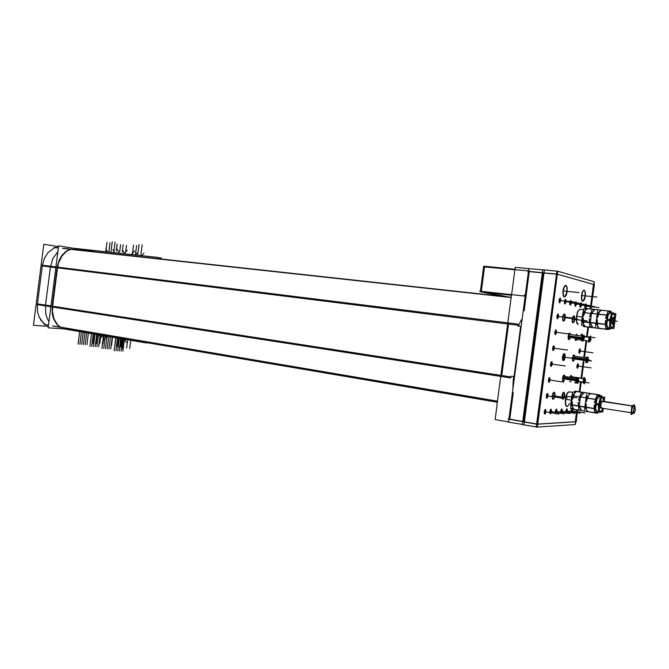 <?xml version="1.0" encoding="UTF-8"?>
<svg xmlns="http://www.w3.org/2000/svg" width="669" height="669" viewBox="0 0 669 669"><rect width="100%" height="100%" fill="white"/><g stroke="black" fill="none" stroke-linecap="round" stroke-linejoin="round"><path stroke-width="1" d="M69.986 249.269L66.147 251.201L61.707 255.658L59.165 260.124L57.174 267.048L59.165 260.124L61.707 255.658L66.147 251.201L69.986 249.269L66.147 251.201L61.707 255.658L59.165 260.124L57.174 267.048L59.165 260.124L61.707 255.658L66.147 251.201L69.986 249.269L511.158 297.496L69.986 249.269M52.09 306.904L52.282 314.07L53.62 318.988L56.815 324.323L60.051 327.082L497.485 401.149L60.051 327.082L56.815 324.323L53.62 318.988L52.282 314.07L52.09 306.904L52.282 314.07L53.62 318.988L56.815 324.323L60.051 327.082L56.815 324.323L53.62 318.988L52.282 314.07L52.09 306.904M42.381 265.217L44.371 258.376L47.925 252.681L53.905 248.149L55.218 247.655L58.328 247.99L55.218 247.655L53.905 248.149L47.925 252.681L44.371 258.376L42.381 265.217M45.4 324.599L41.202 320.702L38.927 316.579L37.573 311.712L37.355 304.621L37.573 311.712L38.927 316.579L43.159 322.901L45.4 324.599L48.494 325.126L45.4 324.599M521.335 319.757L518.726 325.301L521.335 319.757M577.464 382.083L577.949 378.754M577.64 378.386L576.737 380.109L577.071 382.35M583.803 382.509L583.627 380.318L584.489 378.679L583.56 380.728L583.937 382.576M562.771 378.721L577.355 380.92L578.342 378.487L578.509 381.422L584.33 382.292L584.798 379.072L584.614 382.676L584.288 380.644L585.191 378.779L585.542 380.82L584.731 382.676M587.123 361.494L587.549 358.367M587.231 357.932L586.32 359.914L586.696 361.829M589.857 340.789L590.284 337.561L589.857 340.789M589.531 341.073L589.046 339.534L589.899 337.176L589.063 339.292L589.464 341.081M583.209 336.181L582.306 338.104L582.699 340.153M583.084 339.877L583.527 336.54M564.427 296.961L566.116 294.912L567.011 290.973L566.911 287.411L565.765 285.329M565.623 285.303L564.051 286.775L562.98 290.639L563.039 295.012L564.293 296.961M568.767 339.626L568.123 338.589L568.106 336.264L568.441 339.409L568.993 339.593L569.787 338.497L568.909 339.618M568.106 336.264L568.717 334.04L569.603 333.204L568.725 334.032L568.106 336.264M569.737 333.246L570.297 334.55L569.737 333.246M563.181 381.506L562.554 380.502L562.545 378.253L562.863 381.305L563.415 381.472L564.21 380.393L563.315 381.506M564.235 375.142L564.778 376.463L564.302 375.184L563.708 375.234L562.545 378.253L563.181 375.961L564.101 375.092M575.716 340.554L575.039 339.166L575.7 340.554L576.703 339.442L575.85 340.546M575.608 335.219L576.536 334.241L575.608 335.219M576.67 334.283L577.188 335.42L576.67 334.283M572.965 361.151L572.346 357.907L572.656 360.951L573.191 361.118L573.96 360.047L573.099 361.151M573.96 354.888L574.495 356.176L574.186 355.114L573.467 354.971L572.346 357.907L573.826 354.838M570.214 381.748L569.745 381.238L570.214 381.748L570.799 381.397L570.348 381.74M571.251 375.485L571.769 376.781L570.983 375.443L569.879 377.224L571.117 375.434M576.686 315.868L576.619 321.655L578.033 324.248M577.932 324.248L576.435 321.806L576.394 316.312L577.782 311.252L579.764 309.329M579.881 309.346L577.924 311.445L576.561 316.813M565.706 398.766L565.614 404.176L566.911 406.61M566.81 406.601L565.422 404.31L565.414 399.201L566.911 393.79L569.043 391.75M569.16 391.775L567.672 392.552L566.434 394.919L565.23 401.81L565.589 405.013L566.618 406.551L568.006 406.016L569.369 403.566M561.86 408.943L562.069 411.627L560.957 413.35L560.697 410.632L561.726 408.884M567.044 408.784L567.237 411.435L566.158 413.141L565.857 410.716L566.911 408.726M572.104 408.634L572.288 411.251L571.226 412.932L570.941 410.54L571.978 408.575M575.281 383.086L574.83 382.007L575.281 383.086L576.026 382.191L575.424 383.069M578.016 363.811L578.309 366.002L577.414 368.117M577.28 368.142L576.854 365.893L577.891 363.752M579.99 348.858L580.291 351.074L579.404 353.173M579.27 353.19L578.81 351.166L579.856 348.8M580.834 335.88L581.829 333.848L580.834 335.88M581.963 333.898L582.314 335.696L581.963 333.898M585.25 308.325L584.806 305.967L584.94 308.041L585.735 307.941L586.27 305.833L585.91 303.977L586.228 306.285L585.383 308.3M584.806 305.967L585.776 303.918L584.806 305.967M580.349 307.263L579.881 304.872L580.031 306.971L580.834 306.87L581.386 304.746L581.01 302.856L581.344 305.198L580.483 307.238M580.884 302.806L579.881 304.872L580.876 302.806M575.323 306.176L574.838 303.751L574.997 305.875L575.825 305.783L576.385 303.626L575.992 301.711L576.335 304.086L575.457 306.151M575.867 301.66L574.838 303.751L575.858 301.66M570.172 305.064L569.679 302.605L569.837 304.755L570.682 304.663L571.267 302.246L570.849 300.54L571.209 302.94L570.314 305.039M569.679 302.605L570.716 300.49L569.679 302.605M564.895 303.918L564.377 301.426L564.552 303.609L565.414 303.517L565.999 301.301L565.573 299.336L565.949 301.778L565.029 303.893M564.377 301.426L565.439 299.286L564.377 301.426M559.476 302.739L558.95 300.222L559.125 302.43L560.012 302.338L560.605 300.097L560.17 298.106L560.589 300.339L559.619 302.723M558.95 300.222L560.028 298.056L558.95 300.222M557.361 318.653L556.834 316.161L557.018 318.36L557.913 318.235L558.515 315.751L558.071 314.02L558.456 316.462L557.503 318.636M556.834 316.161L557.929 313.97L556.834 316.161M555.237 334.567L554.726 332.108L554.91 334.283L555.805 334.124L556.399 331.874L555.981 329.934L556.357 332.342L555.379 334.542M554.726 332.108L555.839 329.884L554.726 332.108M553.89 345.848L554.25 348.223L553.263 350.447M553.121 350.464L552.619 348.039L553.748 345.798M551.791 361.753L552.151 364.095L551.147 366.353M551.005 366.369L550.512 363.969L551.657 361.695M549.701 377.651L550.018 380.201L549.032 382.25M548.889 382.258L548.404 379.9L549.567 377.592M547.61 393.548L547.919 396.065L546.916 398.139M546.774 398.155L546.297 395.822L547.476 393.489M545.519 409.436L545.762 412.221L544.574 414.011L544.231 411.468L545.386 409.378M551.105 409.269L551.331 412.02L550.169 413.785L549.843 411.268L550.972 409.211M556.549 409.102L556.767 411.82L555.63 413.567L555.312 411.084L556.416 409.043M583.945 290.078L582.306 291.927L581.42 295.857L581.52 299.377L582.649 301.234M582.783 301.226L584.338 299.26L585.183 295.489L585.024 291.651L584.087 290.112M563.382 321.103L562.637 319.933L562.604 317.315L562.872 320.652L563.633 321.053L564.21 320.451L565.104 317.014L564.393 314.012L565.029 317.758L563.515 321.095M562.604 317.315L563.273 314.898L564.251 313.978L563.281 314.882L562.604 317.315M572.873 322.767L572.171 321.63L572.146 319.071L572.388 322.333L573.124 322.726L573.676 322.132L574.554 318.411L573.877 315.843L574.47 319.498L573.015 322.759M572.146 319.071L572.798 316.705L573.734 315.801L572.806 316.696L572.146 319.071M554.133 392.235L554.701 395.739L554.041 398.18L553.062 399.284M552.929 399.284L552.243 398.189L552.218 395.739L552.945 393.163L553.991 392.193M563.833 392.318L564.368 395.747L562.796 399.209M562.662 399.209L561.952 397.854L562.052 395.346L562.83 392.971L563.691 392.277M564.201 354.353L564.661 357.204L563.432 359.905M563.323 359.914L562.796 356.711L564.084 354.319M564.184 353.6L563.189 354.537L562.504 357.003L562.529 359.504L563.223 360.624M563.331 360.624L564.904 357.221L564.302 353.633M585.969 309.504L587.507 308.693L593.135 309.312L587.507 308.693L585.969 309.504M593.696 310.056L593.562 309.362L593.696 310.056M585.132 326.614L584.012 325.552L585.132 326.614L590.903 327.308L585.132 326.614M591.179 327.342L591.513 326.572L591.179 327.342M599.299 311.47L601.406 310.232L608.999 311.077L601.406 310.232L599.299 311.47M609.576 311.821L609.426 311.118L609.576 311.821M607.009 329.257L607.377 328.479L607.009 329.257M599.006 328.287L597.961 327.292L599.006 328.287L606.741 329.223L599.006 328.287M608.163 328.287L608.941 328.119L608.163 328.287M610.864 312.64L609.467 312.699L608.004 315.216L609.125 313.067L610.287 312.356L609.125 313.067L608.004 315.216M611.265 313.636L610.028 312.582L612.762 312.858L610.178 312.565M609.434 327.409L608.322 328.044M609.743 320.167L611.09 314.974L609.685 320.585L609.676 325.611L609.743 320.167M612.561 312.983L613.055 312.891L612.561 312.983M613.69 313.234L612.612 313M610.463 327.961L611.75 328.195L610.463 327.961M610.479 320.267L610.554 326.096L611.976 327.877L613.272 326.539L614.385 323.453L614.836 315.827L614.209 313.978L613.013 313.652L611.742 315.408L610.73 318.72L610.554 326.062L611.24 327.618L612.737 327.342L614.811 321.128L614.451 314.438L613.607 313.518L612.051 314.798L610.479 320.267M612.461 324.147L613.607 321.563L613.565 317.716L613.749 320.568L612.955 323.562L611.968 324.072L611.516 321.279L611.993 318.687L612.963 317.206L611.55 320.894L612.219 324.206M575.298 392.109L576.536 391.424L582.339 392.335L576.536 391.424L575.298 392.109M582.666 393.288L582.548 392.369L582.666 393.288M574.161 409.319L572.798 408.082L574.161 409.319L579.613 410.231L574.161 409.319M580.165 410.323L580.449 409.771L580.165 410.323M589.188 394.233L590.342 393.589L598.094 394.802L590.342 393.589L589.188 394.233M598.446 395.764L598.303 394.835L598.446 395.764M595.895 412.949L596.204 412.397L595.895 412.949M587.942 411.619L586.646 410.44L587.942 411.619L595.351 412.857L587.942 411.619M597.618 411.87L596.313 411.485L595.569 408.818L596.079 411.067L596.999 411.995L596.079 411.067L595.569 408.818M599.926 396.458L598.446 396.525L596.807 399.452L598.069 396.943L599.357 396.14L598.069 396.943L596.807 399.452M600.168 397.169L599.006 396.374L601.807 396.75L599.248 396.349M598.345 410.917L597.007 411.769M598.529 404.569L599.892 399.242L598.529 404.569L598.479 409.863L598.529 404.569M602.694 397.143L601.122 397.143M599.474 412.112L600.411 412.071L599.474 412.112M599.265 404.653L599.09 408.324L599.775 411.268L600.921 411.669L602.209 410.055L602.869 408.399L601.18 411.494L599.968 411.51L599.207 409.47L599.131 405.974L600.143 400.739L601.732 397.779L603.154 397.846L603.915 401.417L602.794 397.52L601.464 398.063L600.561 399.644L599.265 404.653M600.988 408.098L600.394 407.028L600.478 404.227L602.025 401.116M601.23 408.048L601.548 407.756L600.896 408.073L600.444 407.27L600.419 404.628L601.105 402.061L602.05 401.116M633.225 406.1L631.77 409.152L631.62 411.928L632.18 413.199L631.712 409.503L633.234 406.1M633.618 409.495L633.526 410.08L633.618 409.495M58.604 245.841L48.151 327.785L74.426 329.692L48.151 327.785L58.604 245.841L96.813 252.004L58.604 245.841M57.425 268.486L58.638 262.725L61.941 255.993L66.716 251.159L70.881 249.177M41.946 265.158L55.92 266.889M36.92 304.554L50.836 306.711M57.601 267.098L52.508 306.971M60.887 327.392L57.35 324.515L53.93 318.737L52.425 311.445L52.692 305.582M44.162 324.465L48.477 325.193M53.988 247.48L58.337 247.956M58.504 246.61L43.778 244.244L42.298 255.826L33.45 325.268L48.335 326.363M511.534 294.611L497.017 404.728L511.534 294.611M50.309 267.625L52.792 258.644L57.852 251.736M510.94 377.985L45.417 305.867L50.476 266.22L518.04 324.164M520.633 326.472L514.018 376.563M48.937 321.605L47.24 318.519L45.768 313.744L45.609 304.462M52.625 325.895L497.544 401.258M62.51 248.408L511.233 297.454M511.609 294.628L515.214 267.332L528.836 268.587M529.681 268.662L542.743 269.866M556.876 271.162L542.768 269.716L544.399 270.017L523.952 424.723L522.297 424.631L542.768 269.716L522.297 424.631L536.27 426.939M497.092 404.728L495.135 419.538L508.582 421.955M509.427 422.106L508.557 422.156L528.853 268.436L508.557 422.156L509.427 422.106L508.557 422.156L528.853 268.436L508.557 422.156L522.322 424.43M512.789 390.119L513.274 379.524L513.65 376.555L514.319 376.622L511.183 376.112M527.657 271.321L543.195 272.776M508.156 419.062L523.493 421.796M520.265 326.439L520.75 326.439M520.273 326.363L517.789 326.046M578.752 380.025L577.773 382.451L577.598 379.54L562.989 377.349M575.089 382.049L575.407 383.053L576.034 382.768L576.979 377.324L578.66 378.044L578.551 378.654M576.051 382.701L577.74 383.396L577.899 382.434M577.882 377.717L585.492 379.156M584.664 382.685L584.405 383.897L582.9 382.492L583.778 378.445L584.02 377.349L585.459 379.064M572.547 358.735L587.031 360.75L587.976 358.032L588.218 360.683M588.386 359.22L587.441 361.937L587.206 359.278L572.723 357.279M587.608 361.887L587.533 362.531L585.76 362.64L586.253 358.375L586.395 357.213L588.168 357.129L588.059 358.066M584.28 336.816L590.677 337.26L590.978 339.718L590.167 341.165L583.661 340.32M590.576 340.856L589.924 340.947L589.757 339.584L590.752 337.285M590.518 340.939L588.67 342.294L588.921 337.067L590.76 335.963L590.702 337.268M584.346 337.393L583.393 340.237L583.084 337.728L568.441 335.871M568.299 337.243L582.958 339.116L583.912 336.273L584.229 338.773M583.686 340.103L583.636 340.613L581.804 341.115L582.273 335.704L584.104 335.228L584.012 336.306M563.214 291.04L564.494 286.499L566.141 285.387L567.187 287.419L567.161 292.01M567.253 291.283L566.2 295.389L564.569 296.986L563.29 294.904L563.315 290.304M594.122 281.758L594.164 284.568M542.091 272.668L556.784 274.047L594.423 284.643L590.928 308.969M588.519 327.116L587.231 336.833M586.713 340.722L584.48 357.555M583.97 361.444L581.737 378.269M581.219 382.166L579.931 391.858M577.531 409.988L576.235 421.746L536.923 424.196L522.414 421.604M575.967 421.763L575.189 424.464M590.518 308.927L594.122 281.708L557.963 271.321M557.687 271.238L556.901 271.012L536.245 427.14L537.349 427.14L557.687 271.238M577.121 409.913L575.181 424.531L537.358 427.065M570.573 334.584L570.205 333.446L569.478 333.388L568.349 336.524M568.416 336.064L568.692 339.426L569.336 339.584L570.055 338.531M565.046 376.505L564.636 375.284L563.959 375.284L562.788 378.529M562.846 378.069L563.114 381.313L563.741 381.481L564.477 380.435M577.464 335.453L576.745 334.266L575.875 335.253M575.307 339.2L575.984 340.596L576.971 339.476M574.763 356.217L574.353 355.022L573.709 355.03L572.589 358.166M572.647 357.714L572.907 360.959L573.517 361.126L574.228 360.089M579.521 391.791L580.809 382.099M581.328 378.202L583.56 361.394M584.07 357.497L586.303 340.672M586.822 336.775L588.11 327.066M572.045 376.823L571.301 375.476L570.155 377.266M570.013 381.28L570.481 381.79L571.067 381.439M576.394 316.312L576.477 322.023L577.288 323.888L578.359 324.264M569.478 391.842L568.324 392.134L567.053 393.991L565.581 399.702M562.395 411.376L562.002 408.926L560.856 411.435M560.915 410.975L561.308 413.425L562.453 410.917M567.563 411.192L567.086 408.776L566.066 411.243M566.125 410.791L566.593 413.208L567.621 410.741M572.605 411.009L572.614 409.169M572.605 409.127L571.861 408.826L571.142 411.059M571.201 410.615L571.569 413.007L572.664 410.565M578.543 366.261L578.15 363.785L577.096 366.152M577.155 365.709L577.548 368.176L578.601 365.818M580.516 351.334L580.123 348.833L579.086 351.175M579.145 350.732L579.538 353.232L580.575 350.891M582.582 335.629L582.013 333.881L581.127 335.746M586.462 306.536L586.044 303.952L585.049 306.218M585.107 305.775L585.517 308.359L586.521 306.093M581.578 305.449L581.152 302.831L580.132 305.131M580.19 304.679L580.617 307.297L581.637 304.997M576.578 304.345L576.126 301.686L575.089 304.01M575.148 303.55L575.591 306.21L576.636 303.885M571.451 303.208L570.983 300.515L569.929 302.865M569.988 302.405L570.448 305.089L571.51 302.739M566.191 302.037L565.715 299.319L564.628 301.694M564.695 301.226L565.171 303.943L566.258 301.568M560.806 300.841L560.304 298.081L559.2 300.49M559.267 300.013L559.761 302.773L560.865 300.373M558.699 316.73L558.214 314.004L557.093 316.437M557.152 315.96L557.637 318.687L558.766 316.261M556.6 332.618L556.123 329.917L554.977 332.376M555.044 331.899L555.521 334.6L556.658 332.142M554.492 348.49L554.024 345.831L552.87 348.315M552.937 347.838L553.405 350.506L554.559 348.022M552.393 364.371L551.933 361.737L550.763 364.254M550.83 363.777L551.281 366.411L552.46 363.894M550.294 380.235L549.843 377.634L548.655 380.176M548.714 379.708L549.165 382.308L550.361 379.766M548.195 396.107L547.752 393.531L546.548 396.107M546.606 395.63L547.05 398.197L548.254 395.63M546.096 411.962L545.561 409.428L544.441 412.02M544.507 411.552L545.034 414.086L546.155 411.494M551.666 411.761L551.248 409.252L550.052 411.82M550.11 411.351L550.629 413.86L551.724 411.293M557.093 411.569L556.591 409.094L555.521 411.627M555.579 411.159L556.081 413.634L557.152 411.109M581.721 295.589L582.716 291.642L584.213 290.103L585.375 292.094L585.333 296.476M585.425 295.782L584.43 299.72L582.925 301.259L581.762 299.277L581.813 294.887M565.272 318.026L565.297 315.266L564.536 314.012L563.515 315.007L562.855 317.583M562.913 317.114L562.897 319.874L563.658 321.137L564.678 320.133L565.338 317.558M574.704 319.757L574.738 317.064L574.01 315.835L573.032 316.813L572.396 319.33M572.455 318.879L572.43 321.572L573.149 322.801L574.127 321.822L574.771 319.305M554.944 396.015L554.977 393.422L554.266 392.235L553.188 393.288L552.469 396.015M552.527 395.546L552.502 398.147L553.204 399.334L554.292 398.281L555.011 395.555M564.603 396.015L564.644 393.481L563.967 392.318L562.922 393.355L562.236 396.015M562.294 395.555L562.253 398.097L562.93 399.259L563.975 398.222L564.661 395.563M564.853 357.463L564.31 354.353L562.947 357.288M563.014 356.828L563.549 359.939L564.912 357.003M565.154 357.029L564.477 359.638L563.449 360.658L562.738 359.454L562.763 356.803M562.704 357.271L563.382 354.654L564.41 353.633L565.129 354.838L565.096 357.489M157.6 257.59L161.313 257.991L161.179 259.028M150.441 342.57L150.349 343.23L146.929 342.653L497.418 402.228M157.625 257.373L73.908 248.308M146.62 342.996L63.998 328.931M586.504 309.354L583.728 308.76L581.537 325.276L584.514 325.795M606.75 324.641L607.31 327.233L608.322 328.27L607.31 327.233L606.75 324.641L608.012 315.141L582.791 312.557L608.012 315.141L606.75 324.641L581.637 321.672L606.75 324.641L607.561 327.71L608.932 328.119M582.841 312.565L581.67 321.396L582.841 312.565M587.399 308.635L585.551 310.107L583.602 315.944L585.25 310.642L587.399 308.635L585.551 310.107L583.602 315.944L582.816 316.036M611.048 311.21L585.935 308.417L585.484 309.137L585.935 308.417L611.048 311.21L607.929 315.408L611.048 311.21M583.309 311.896L582.983 312.314L583.309 311.896M611.491 312.716L610.956 311.194L611.491 312.716M582.548 318.034L583.301 318.243L582.548 318.034L583.301 318.243L583.694 324.708L585.183 326.664L583.527 324.089L583.301 318.243L583.527 324.089L585.183 326.664M606.733 324.356L581.62 321.388L606.733 324.356L608.614 329.541L583.636 326.531L608.614 329.541L606.733 324.356M581.737 321.68L581.946 322.215L581.737 321.68M583.268 325.577L583.602 326.43L583.268 325.577M590.827 322.759L591.429 325.36L592.5 326.372L591.429 325.36L590.827 322.759L591.429 325.36L592.5 326.372M590.71 318.996L589.305 318.937L590.71 318.996L589.305 318.937L589.807 325.811M590.016 326.313L591.22 327.392M591.948 309.68L589.749 326.263M597.676 310.316L595.469 326.949M596.489 319.657L597.266 319.866L596.489 319.657L597.266 319.866L597.634 326.422L599.098 328.345L597.476 325.795L597.266 319.866L597.476 325.795L599.098 328.345M608.522 329.524L583.535 326.505L608.522 329.524L609.501 328.186L608.522 329.524M606.658 320.844L605.236 320.794L606.658 320.844L605.236 320.794L605.729 327.827M605.888 328.22L607 329.299M612.829 312.841L607.904 311.453L605.679 328.178L610.68 329.064L610.772 328.337M611.065 315.183L609.685 320.66M610.446 319.799L609.869 319.69L609.752 320.551L609.702 325.393M610.529 327.977L611.801 328.203M610.596 319.824L610.471 325.326L611.775 327.852L613.632 325.853L614.895 320.685M607.444 319.406L609.76 319.673L609.651 325.82M610.379 327.944L611.424 328.37M611.391 312.732L609.392 327.768L613.908 328.579L615.881 313.719L611.391 312.732M614.15 321.187L614.209 318.477L613.557 317.248L612.653 318.243L612.043 320.769M612.102 320.326L612.043 323.035L612.687 324.264L613.59 323.269L614.209 320.744M614.778 321.58L614.886 316.027L613.548 313.552L611.725 315.601L610.471 320.727M613.348 312.967L612.478 312.967M611.115 314.781L609.626 320.652L607.31 320.384M609.258 311.052L608.238 311.52M607.837 311.988L605.545 318.469L607.837 311.988L605.545 318.469L606.925 318.795M601.339 310.173L599.516 311.629L597.576 317.549L599.215 312.164L601.339 310.173L599.516 311.629L597.576 317.549L596.756 317.641M594.448 310.583L593.252 311.236L592.09 313.343L593.252 311.236L594.448 310.583L593.252 311.236L592.09 313.343M593.445 309.304L592.341 309.764M591.864 310.299L589.606 316.638L591.864 310.299L589.606 316.638L590.978 316.955M575.833 392.017L572.689 391.992L570.506 408.475L573.291 408.391M596.815 399.452L571.761 395.747L596.815 399.452L595.552 408.935L570.607 404.837L595.552 408.935L596.815 399.452M571.811 395.755L570.649 404.569L571.811 395.755M576.661 391.398L574.671 392.962L572.555 399.268L574.345 393.539L576.661 391.398L574.671 392.962L572.555 399.268L571.786 399.226M599.926 394.994L575.064 391.114L599.926 394.994L596.723 399.728L599.926 394.994M575.014 391.189L574.428 392.009L574.972 391.097L599.825 394.994L575.014 391.189M572.296 395.003L571.945 395.488L572.296 395.003M600.453 396.541L599.825 394.994L600.453 396.541M571.518 401.224L572.254 401.559L571.518 401.224L572.254 401.559L572.597 407.521L573.969 409.353L572.455 406.953L572.254 401.559L572.455 406.953L573.969 409.353M595.535 408.667L570.59 404.561L595.535 408.667L597.459 413.291L595.535 408.667M570.724 404.854L570.925 405.297L570.724 404.854M572.346 408.425L572.639 409.068L572.346 408.425M579.764 406.342L580.324 408.516L581.277 409.386L580.324 408.516L579.764 406.342L580.324 408.516L581.277 409.386M579.622 402.562L578.217 402.529L579.622 402.562L578.217 402.529L578.752 409.102M579.153 409.821L579.973 410.348M580.859 393.272L578.66 409.838M586.554 394.166L584.346 410.783M585.367 403.474L586.128 403.817L585.367 403.474L586.128 403.817L586.445 409.863L587.8 411.661L586.303 409.286L586.128 403.817L586.303 409.286L587.8 411.661M597.392 413.3L572.58 409.152L597.392 413.3L598.186 412.096L597.392 413.3M595.46 405.13L594.047 405.105L595.46 405.13L594.047 405.105L594.574 411.82M594.925 412.455L595.661 412.965M601.682 396.734L601.816 395.772L596.706 395.764L594.958 408.893L594.49 412.472L599.625 412.238M602.058 396.792L601.28 397.143M599.867 399.468L598.471 405.054M599.24 404.185L598.655 404.093L598.538 404.954L598.512 409.662M599.516 412.112L600.494 412.071M599.382 404.21L599.181 408.742L600.001 411.46L601.515 411.176L602.894 408.408M596.246 403.7L598.546 404.068L598.454 410.055M599.382 412.112L600.085 412.238M604.224 401.467L604.801 397.135L600.168 397.143L598.178 412.163L602.828 411.97L603.296 408.475M602.493 401.191L601.523 402.236L600.862 404.921M600.921 404.486L600.963 407.546L601.448 408.174L602.016 407.831M603.948 401.425L603.313 398.097L602.568 397.486L601.74 397.854L600.11 401.015L599.265 405.113M599.917 399.033L598.412 405.054L596.121 404.678M598.37 394.794L596.848 395.764M596.673 396.006L594.348 402.78L596.673 396.006L594.348 402.78L595.736 403.081M590.501 393.564L588.544 395.103L586.429 401.509L588.218 395.688L590.501 393.564L588.544 395.103L586.429 401.509L585.634 401.459M583.636 393.665L582.289 394.426L580.976 396.934L582.289 394.426L583.636 393.665L582.289 394.426L580.976 396.934M582.666 392.335L581.06 393.272M580.809 393.623L578.526 400.229L580.809 393.623L578.526 400.229L579.889 400.53M600.076 401.132L634.956 406.376L635.425 410.038L633.928 413.484L633.443 409.804L634.948 406.376L600.177 400.823L632.197 405.932M633.535 413.082L599.131 407.789M633.183 413.358L631.043 414.655L631.753 406.2L634.363 404.67L634.229 406.259M633.627 412.656L634.404 412.79L633.786 412.949L633.468 411.778L633.852 408.458L635.073 406.911L635.174 410.749L634.396 412.798L633.501 412.982L633.961 413.057M634.245 407.028L634.898 406.802M502.202 296.267L480.334 291.793L483.704 266.187L514.954 269.239M525.516 294.82L528.736 270.41M480.359 291.801L511.526 295.246M483.62 266.814L529.597 270.97M479.556 291.207L524.521 296.049M525.416 294.485L523.518 296.049M577.974 380.628L577.548 378.395L576.703 381.74L577.322 382.25L577.974 380.628M587.608 359.847L587.449 358.107L586.746 358.375L586.596 361.787L587.608 359.847M582.281 338.347L582.507 340.028L583.243 339.601L583.276 336.198L582.281 338.347M566.936 291.617L566.794 286.901L566.158 285.579L565.28 285.354L563.206 289.351L563.131 295.38L563.775 296.693L565.129 296.568L566.936 291.617M560.614 411.159L561.843 408.935L562.203 410.607L561.634 412.865L560.781 413.166L560.614 411.159M565.823 410.975L567.028 408.776L567.371 410.423L566.81 412.664L565.982 412.957L565.823 410.975M570.9 410.791L572.087 408.625L572.421 410.256L571.87 412.464L571.058 412.756L570.9 410.791M576.854 365.893L578.033 363.819L577.807 367.691L577.004 367.9L576.854 365.893M578.844 350.916L580.006 348.875L580.332 350.589L579.789 352.764L578.986 352.939L578.844 350.916M552.619 348.039L553.171 346.249L553.924 345.873L554.3 347.696L553.706 350.012L552.803 350.196L552.619 348.039M550.512 363.969L551.064 362.163L551.816 361.77L552.201 363.568L551.599 365.893L550.696 366.11L550.512 363.969M548.404 379.9L548.956 378.085L549.717 377.659L550.102 379.44L549.5 381.773L548.588 382.024L548.404 379.9M546.297 395.822L546.849 393.991L547.61 393.548L548.003 395.304L547.401 397.645L546.489 397.93L546.297 395.822M544.19 411.736L544.742 409.896L545.511 409.428L545.904 411.159L545.302 413.509L544.382 413.827L544.19 411.736M549.801 411.544L550.344 409.729L551.089 409.261L551.473 410.975L550.88 413.291L549.985 413.601L549.801 411.544M555.27 411.343L556.533 409.094L556.901 410.783L556.324 413.082L555.454 413.383L555.27 411.343M585.107 296.099L585.007 291.6L584.43 290.338L583.627 290.129L581.704 293.975L581.604 299.737L582.189 300.983L583.427 300.849L585.107 296.099M552.218 395.739L553.062 392.954L554.2 392.277L554.777 394.953L553.873 398.515L552.995 399.293L552.502 398.941L552.218 395.739M561.993 395.747L562.796 393.021L563.892 392.36L564.435 394.978L563.557 398.456L562.721 399.217L562.253 398.875L561.993 395.747M562.754 357.029L563.398 354.871L564.285 354.411L564.72 356.577L564.017 359.353L562.964 359.596L562.754 357.029M562.504 357.003L562.771 360.24L563.524 360.566L564.092 359.922L564.979 356.443L564.427 353.717L563.055 354.838L562.428 357.79L562.771 360.24L563.524 360.566L564.092 359.922L564.979 356.443L564.644 354.001L564.176 353.6L563.323 354.294L562.504 357.003L562.596 359.797L562.989 360.516L563.808 360.323L564.77 357.999L564.82 354.445L564.176 353.6L563.607 353.901L562.504 357.003M582.925 315.601L584.338 312.732M584.346 312.465L584.397 311.177M583.159 321.572L582.54 318.477M582.799 323.236L583.109 321.848M589.339 322.299L590.585 319.907M590.15 323.202L589.514 322.6M597.116 323.219L596.48 320.1M596.706 324.891L597.049 323.495M605.253 324.181L606.532 321.747M606.089 325.117L605.437 324.482M607.051 317.892L606.44 315.241M606.724 314.999L607.485 314.589M596.865 317.198L598.303 314.313M598.295 314.045L598.32 312.749M591.103 316.044L590.51 313.435M590.794 313.192L591.53 312.808M571.895 398.791L573.291 395.989M573.316 395.714L573.392 394.208M572.129 404.82L571.51 401.668M571.794 406.242L572.062 405.071M578.25 405.824L579.505 403.466M579.078 406.66L578.476 406.125M585.985 407.095L585.358 403.925M585.609 408.525L585.91 407.354M594.064 408.425L595.343 406.024M594.908 409.286L594.289 408.734M595.853 402.178L595.259 399.493M595.494 399.242L596.305 398.783M585.743 401.024L587.156 398.206M587.173 397.921L587.215 396.399M580.015 399.61L579.429 396.968M579.672 396.725L580.458 396.282M563.34 376.246L576.82 378.261L563.34 376.246M570.389 376.572L576.937 377.55L570.381 376.597M577.815 377.684L583.753 378.57M573.107 355.983L586.328 357.806L573.107 355.983M584.137 336.44L588.963 337.051M568.859 334.375L582.239 336.055L568.859 334.375M579.78 309.354L583.594 309.78M569.051 391.783L572.647 392.343M578.401 381.74L582.916 382.417L578.401 381.74M57.066 267.809L52.174 306.134L57.066 267.809L52.174 306.134L500.889 375.376L52.174 306.134L57.066 267.809L507.671 323.93L57.066 267.809M37.447 303.86L42.272 265.969L55.82 267.659L42.272 265.969L37.447 303.86L50.936 305.942L37.447 303.86M508.532 324.039L501.742 375.51L508.532 324.039L501.742 375.51L508.532 324.039L517.898 325.201L508.532 324.039M513.332 392.511L509.811 419.162L522.715 421.462L509.811 419.162L513.332 392.511M543.186 272.919L523.534 421.612L536.663 423.954L523.534 421.612L543.186 272.919L556.483 274.165L543.186 272.919L523.534 421.612L543.186 272.919M529.296 271.614L542.35 272.843L529.296 271.614L524.12 310.801L529.296 271.614M593.495 284.434L557.57 274.323L593.495 284.434L590.25 308.894L593.495 284.434M557.294 274.24L537.466 424.096L557.294 274.24M537.759 424.079L575.281 421.738L576.854 409.871L575.281 421.738L537.759 424.079M579.262 391.758L580.55 382.058L579.262 391.758M581.06 378.169L583.293 361.352L581.06 378.169M583.811 357.463L586.044 340.638L583.811 357.463M586.554 336.741L587.842 327.032L586.554 336.741M582.866 316.027L582.599 318.043L582.866 316.027M596.807 317.633L596.539 319.665L596.807 317.633M571.836 399.226L571.569 401.249L571.836 399.226M585.684 401.467L585.417 403.499L585.684 401.467M484.523 266.906L481.304 291.4L484.523 266.906L514.896 269.741L484.523 266.906M486.405 292.537L507.227 296.81L486.405 292.537M481.287 291.483L511.593 294.745L481.287 291.483M55.243 247.471L58.354 247.814M45.383 324.766L48.469 325.285M63.781 248.4L511.267 297.253M53.855 326.204L497.527 401.383M575.315 339.25L581.888 340.095M610.329 320.71L609.743 320.66M599.115 405.105L598.529 405.063M600.177 400.823L634.948 406.376M511.066 376.948L501.742 375.51L511.066 376.948M588.352 359.93L589.891 360.139L588.352 359.93M560.906 411.05L575.014 413.434L560.906 411.05M566.108 410.866L580.073 413.216L566.108 410.866M571.192 410.691L585.015 413.007L571.192 410.691M585.082 382.325L589.013 382.919L585.082 382.325M577.13 365.884L591.011 367.858L577.13 365.884M579.111 350.932L593.01 352.806L579.111 350.932M584.079 336.365L589.054 336.992L584.079 336.365M590.702 337.201L595.009 337.745L590.702 337.201M585.057 306.076L599.006 307.606L585.057 306.076M580.14 304.98L594.231 306.519L580.14 304.98M575.106 303.868L589.339 305.415L575.106 303.868M569.938 302.723L584.33 304.286L569.938 302.723M564.644 301.543L579.187 303.124L564.644 301.543M559.217 300.339L573.91 301.928L559.217 300.339M557.11 316.253L571.786 317.967L557.11 316.253M555.002 332.159L569.662 333.998L555.002 332.159M552.903 348.056L567.538 350.029L552.903 348.056M550.796 363.953L565.414 366.06L550.796 363.953M548.697 379.85L563.29 382.074L548.697 379.85M546.59 395.739L561.174 398.088L546.59 395.739M544.491 411.619L559.05 414.103L544.491 411.619M550.102 411.427L564.502 413.877L550.102 411.427M555.571 411.234L569.829 413.651L555.571 411.234M562.855 378.018L576.502 380.076M578.417 381.69L582.925 382.375M572.605 358.007L586.077 359.88M584.171 336.507L588.921 337.101M568.349 336.574L582.047 338.313M111.514 345.405L112.417 338.322M114.909 345.597L115.821 338.547M117.518 346.458L118.43 339.35M120.905 346.651L121.817 339.568M124.601 339.25L126.332 342.436M106.655 336.198L105.066 337.812M117.368 338.021L119.074 341.19M107.065 336.264L104.038 339.718M103.026 335.579L100.342 338.322M99.597 334.993L98.034 336.607M120.487 338.547L121.842 341.056M124.049 339.158L124.543 340.078M124.576 253.794L122.368 249.905M119.249 253.225L116.941 248.692M131.308 254.529L134.653 250.992M141.661 255.65L144.027 253.166M114.642 252.723L112.919 249.654M135.188 254.948L136.944 253.024M120.545 244.645L119.651 251.678M117.184 244.06L116.281 251.118M126.541 245.255L125.638 252.313M123.188 244.67L122.276 251.761M124.008 253.735L127.319 250.214M107.508 251.945L105.811 248.901M140.791 255.55L142.162 244.862L140.791 255.55M137.663 255.215L139.035 244.553L137.663 255.215M123.748 339.108L122.544 348.474L123.748 339.108M120.671 338.581L119.475 347.93L120.671 338.581M103.938 335.729L102.901 343.824L103.938 335.729M100.86 335.211L99.823 343.281L100.86 335.211M97.323 334.609L96.152 343.799L97.323 334.609M94.371 334.107L93.2 343.272L94.371 334.107M135.414 254.973L136.635 245.448L135.414 254.973M132.32 254.638L133.532 245.138L132.32 254.638M113.705 252.623L115.043 242.136L113.705 252.623M110.895 252.313L112.241 241.86L110.895 252.313M108.779 252.088L109.975 242.747L108.779 252.088M105.794 251.761L106.99 242.446L105.794 251.761M130.781 340.304L129.719 348.549L130.781 340.304M127.679 339.777L126.625 348.005L127.679 339.777M124.409 339.216L122.879 351.15L124.409 339.216M122.695 338.924L121.139 351.058L122.695 338.924M120.972 338.631L119.391 350.966L120.972 338.631M119.249 338.338L117.644 350.874L119.249 338.338M117.518 338.046L115.879 350.79L117.518 338.046M115.779 337.745L114.115 350.698L115.779 337.745M112.2 337.143L110.686 348.967L112.2 337.143M110.477 336.85L108.938 348.875L110.477 336.85M108.754 336.549L107.182 348.775L108.754 336.549M107.015 336.256L105.426 348.683L107.015 336.256M105.276 335.963L103.653 348.591L105.276 335.963M103.528 335.662L101.88 348.49L103.528 335.662M100.208 335.102L98.703 346.818L100.208 335.102M98.477 334.801L96.955 346.726L98.477 334.801M96.737 334.508L95.19 346.626L96.737 334.508M94.998 334.207L93.417 346.525L94.998 334.207M93.25 333.915L91.645 346.433L93.25 333.915M91.494 333.614L89.863 346.333L91.494 333.614M88.425 333.095L86.937 344.711L88.425 333.095M86.686 332.794L85.172 344.61L86.686 332.794M84.938 332.501L83.408 344.51L84.938 332.501M83.19 332.2L81.626 344.41L83.19 332.2M81.434 331.899L79.845 344.309L81.434 331.899M79.67 331.598L78.056 344.209L79.67 331.598M563.223 290.956L579.036 292.57L563.223 290.956M581.729 295.497L596.899 297.069L581.729 295.497M563.708 357.112L591.538 360.984L563.708 357.112M562.872 317.424L577.799 319.172L562.872 317.424M572.413 319.18L587.048 320.894L572.413 319.18M552.527 395.588L567.354 397.971L552.527 395.588M562.286 395.596L576.837 397.93L562.286 395.596M576.619 316.337L582.256 316.989M584.413 312.657L590.418 313.335M598.379 314.238L606.348 315.141M583.217 321.672L589.222 322.383M597.174 323.319L605.144 324.264M591.078 316.981L590.811 318.996M593.37 311.11L592.893 311.721M591.455 325.41L591.187 324.716M607.026 318.82L606.758 320.852M609.267 312.9L608.823 313.493M607.335 327.292L607.101 326.639M607.377 319.891L609.685 320.158M610.387 320.259L609.802 320.175M617.32 321.245L612.06 320.635L617.32 321.245M565.639 399.234L571.234 400.137M573.383 395.906L579.346 396.851M587.248 398.114L595.167 399.376M572.187 404.912L578.141 405.891M586.044 407.187L593.955 408.491M579.99 400.547L579.73 402.562M582.281 394.434L581.871 395.011M580.433 408.709L580.107 407.99M595.828 403.106L595.561 405.138M598.061 396.951L597.701 397.486M596.204 411.31L595.912 410.624M596.179 404.185L598.479 404.561M599.173 404.645L598.588 404.578M600.152 400.907L632.08 406.008M633.694 413.35L634.145 413.425L633.694 413.35"/></g></svg>
